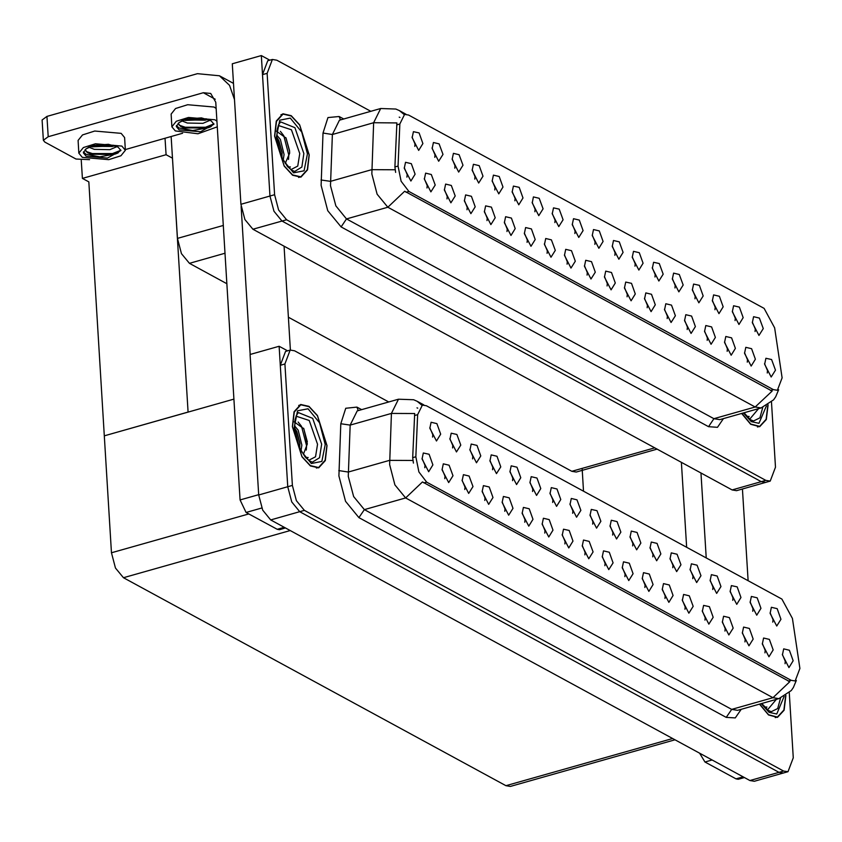 <?xml version="1.0" encoding="UTF-8"?>
<svg xmlns="http://www.w3.org/2000/svg" width="842" height="842" viewBox="0 0 842 842"><rect width="100%" height="100%" fill="white"/><g stroke="black" fill="none" stroke-linecap="round" stroke-linejoin="round"><path stroke-width="1.26" d="M494.812 189.987L495.033 187.524L492.149 180.556M503.011 187.05L499.19 176.504L493.433 175.168L492.17 181.156L498.738 193.902L503.011 187.05M755.021 331.506L755.232 329.043L752.348 322.076M763.22 328.569L759.4 318.023L753.643 316.687L752.38 322.675L758.947 335.421L763.22 328.569M727.214 351.282L727.425 348.82L724.541 341.852M735.403 348.356L731.582 337.8L725.825 336.463L724.562 342.462L731.13 355.198L735.403 348.356M514.83 200.87L515.041 198.407L512.157 191.439M523.029 197.944L519.209 187.387L513.452 186.05L512.189 192.039L518.756 204.785L523.029 197.944M667.159 318.623L667.369 316.16L664.485 309.193M675.358 315.697L671.537 305.141L665.78 303.804L664.517 309.803L671.085 322.539L675.358 315.697M634.931 266.188L635.142 263.725L632.258 256.757M643.12 263.251L639.299 252.705L633.542 251.369L632.279 257.357L638.846 270.103L643.12 263.251M547.068 253.316L547.279 250.842L544.395 243.875M555.257 250.379L551.436 239.833L545.679 238.486L544.416 244.485L550.984 257.22L555.257 250.379M694.976 298.847L695.187 296.384L692.303 289.416M703.165 295.91L699.355 285.364L693.597 284.028L692.334 290.016L698.902 302.762L703.165 295.91M607.114 285.975L607.324 283.501L604.44 276.534M615.302 283.038L611.492 272.492L605.724 271.145L604.472 277.144L611.039 289.88L615.302 283.038M654.95 277.071L655.16 274.608L652.276 267.64M663.138 274.145L659.318 263.588L653.56 262.251L652.297 268.251L658.865 280.986L663.138 274.145M567.076 264.199L567.298 261.736L564.414 254.768M575.275 261.262L571.455 250.716L565.698 249.379L564.435 255.368L571.002 268.114L575.275 261.262M714.995 309.73L715.205 307.267L712.321 300.299M723.183 306.793L719.363 296.247L713.606 294.911L712.343 300.899L718.921 313.645L723.183 306.793M627.132 296.858L627.343 294.395L624.459 287.427M635.321 293.921L631.5 283.375L625.743 282.038L624.48 288.027L631.047 300.773L635.321 293.921M434.767 157.328L434.977 154.865L432.093 147.897M442.966 154.391L439.145 143.845L433.388 142.508L432.125 148.497L438.693 161.243L442.966 154.391M534.849 211.763L535.059 209.29L532.176 202.322M543.037 208.827L539.227 198.28L533.46 196.933L532.207 202.933L538.775 215.668L543.037 208.827M426.968 187.998L427.178 185.535L424.294 178.567M435.167 185.061L431.346 174.515L425.589 173.178L424.326 179.167L430.893 191.913L435.167 185.061M594.894 244.412L595.105 241.949L592.221 234.981M603.093 241.486L599.272 230.929L593.515 229.592L592.252 235.592L598.82 248.327L603.093 241.486M467.005 209.774L467.215 207.3L464.331 200.333M475.193 206.837L471.373 196.281L465.615 194.944L464.352 200.943L470.92 213.679L475.193 206.837M527.05 242.422L527.26 239.959L524.377 232.992M535.238 239.496L531.418 228.94L525.661 227.603L524.408 233.602L530.976 246.338L535.238 239.496M614.913 255.305L615.123 252.832L612.239 245.864M623.101 252.368L619.291 241.822L613.523 240.475L612.271 246.474L618.838 259.21L623.101 252.368M487.013 220.657L487.234 218.194L484.35 211.226M495.212 217.72L491.391 207.174L485.634 205.837L484.371 211.826L490.939 224.572L495.212 217.72M674.958 287.964L675.168 285.491L672.284 278.523M683.157 285.028L679.336 274.481L673.579 273.134L672.316 279.134L678.884 291.869L683.157 285.028M587.095 275.081L587.306 272.619L584.422 265.651M595.294 272.155L591.473 261.599L585.716 260.262L584.453 266.251L591.021 278.997L595.294 272.155M554.867 222.646L555.078 220.183L552.194 213.215M563.056 219.709L559.235 209.163L553.478 207.827L552.215 213.815L558.783 226.561L563.056 219.709M747.222 362.176L747.433 359.702L744.549 352.735M755.421 359.239L751.601 348.693L745.844 347.346L744.581 353.345L751.148 366.081L755.421 359.239M507.031 231.539L507.242 229.077L504.358 222.109M515.23 228.603L511.41 218.057L505.653 216.72L504.39 222.709L510.957 235.455L515.23 228.603M414.748 146.445L414.969 143.982L412.085 137.014M422.947 143.508L419.127 132.962L413.369 131.626L412.106 137.614L418.674 150.36L422.947 143.508M474.804 179.104L475.014 176.631L472.13 169.663M482.992 176.167L479.172 165.621L473.415 164.274L472.151 170.273L478.719 183.009L482.992 176.167M406.949 177.115L407.17 174.641L404.276 167.674M415.148 174.178L411.328 163.632L405.57 162.285L404.307 168.284L410.875 181.019L415.148 174.178M767.241 373.059L767.451 370.596L764.568 363.628M775.429 370.122L771.619 359.576L765.862 358.239L764.599 364.228L771.167 376.974L775.429 370.122M574.875 233.529L575.097 231.066L572.213 224.098M583.074 230.592L579.254 220.046L573.497 218.71L572.234 224.698L578.801 237.444L583.074 230.592M446.986 198.88L447.197 196.418L444.313 189.45M455.175 195.954L451.354 185.398L445.597 184.061L444.334 190.05L450.912 202.796L455.175 195.954M735.013 320.613L735.224 318.15L732.34 311.182M743.202 317.687L739.381 307.13L733.624 305.793L732.361 311.793L738.929 324.528L743.202 317.687M647.14 307.74L647.361 305.278L644.477 298.31M655.339 304.804L651.519 294.258L645.761 292.921L644.498 298.91L651.066 311.656L655.339 304.804M454.785 168.211L454.996 165.748L452.112 158.78M462.974 165.285L459.153 154.728L453.396 153.391L452.143 159.391L458.711 172.126L462.974 165.285M707.196 340.4L707.406 337.937L704.522 330.969M715.384 337.463L711.564 326.917L705.807 325.58L704.543 331.569L711.111 344.315L715.384 337.463M687.177 329.517L687.388 327.043L684.504 320.076M695.366 326.58L691.556 316.034L685.788 314.687L684.535 320.686L691.103 333.421L695.366 326.58M782.123 377.816L774.608 327.833L764.136 308.414L408.58 115.038L404.581 114.396L399.834 124.006L398.098 166.085L401.087 181.251L408.938 191.45L773.419 389.678L777.408 390.32L782.123 377.816M226.898 283.743L189.429 263.367L181.419 253.61L177.42 238.402L171.189 136.53M657.16 449.133L576.265 472.057L571.823 471.341L288.374 317.181M269.808 60.171L261.357 55.572L269.956 196.07L273.955 211.279L281.954 221.036L761.189 481.666L765.62 482.382L761.189 481.666L281.954 221.036L273.955 211.279L269.956 196.07L262.525 74.643L267.756 60.75L272.408 59.435L267.177 73.328L274.597 194.755L278.597 209.963L286.606 219.72L765.831 480.35L770.272 481.066L775.503 467.173L771.525 402.013M261.357 55.572L232.297 63.803L240.886 204.301L244.885 219.52L252.895 229.266L732.119 489.907L736.561 490.623L770.272 481.066M172.515 158.17L166.085 154.665L165.085 138.267M172.242 153.718L188.05 412.085L104.345 435.798L88.81 181.883L82.379 178.378L81.285 160.327M82.379 178.378L166.085 154.665M583.517 491.191L582.127 468.415M512.599 480.656L512.81 478.193L509.926 471.225M520.788 477.719L516.967 467.173L511.21 465.837L509.947 471.825L516.514 484.571L520.788 477.719M772.798 622.175L773.019 619.701L770.135 612.734M780.997 619.238L777.177 608.692L771.419 607.345L770.156 613.344L776.724 626.08L780.997 619.238M744.991 641.951L745.202 639.488L742.318 632.521M753.18 639.025L749.359 628.469L743.602 627.132L742.339 633.121L748.906 645.867L753.18 639.025M532.607 491.539L532.828 489.076L529.934 482.108M540.806 488.613L536.986 478.056L531.228 476.719L529.965 482.708L536.533 495.454L540.806 488.613M684.935 609.292L685.156 606.829L682.262 599.862M693.134 606.366L689.314 595.81L683.557 594.473L682.294 600.472L688.861 613.208L693.134 606.366M652.708 556.857L652.918 554.394L650.035 547.426M660.896 553.92L657.076 543.374L651.319 542.038L650.056 548.026L656.634 560.772L660.896 553.92M564.845 543.985L565.056 541.511L562.172 534.544M573.034 541.048L569.213 530.502L563.456 529.155L562.193 535.154L568.771 547.889L573.034 541.048M712.753 589.516L712.963 587.053L710.08 580.085M720.952 586.579L717.131 576.033L711.374 574.697L710.111 580.685L716.679 593.431L720.952 586.579M624.89 576.644L625.101 574.17L622.217 567.203M633.089 573.707L629.269 563.151L623.512 561.814L622.249 567.813L628.816 580.548L633.089 573.707M672.726 567.74L672.937 565.277L670.053 558.309M680.915 564.814L677.094 554.257L671.337 552.92L670.074 558.909L676.642 571.655L680.915 564.814M584.864 554.867L585.074 552.405L582.19 545.437M593.052 551.931L589.232 541.385L583.474 540.048L582.211 546.037L588.779 558.783L593.052 551.931M732.772 600.399L732.982 597.936L730.098 590.968M740.96 597.462L737.139 586.916L731.382 585.579L730.13 591.568L736.697 604.314L740.96 597.462M644.909 587.527L645.119 585.064L642.236 578.096M653.097 584.59L649.277 574.044L643.52 572.707L642.257 578.696L648.835 591.442L653.097 584.59M452.543 447.997L452.754 445.534L449.87 438.566M460.742 445.06L456.922 434.514L451.165 433.177L449.902 439.166L456.469 451.912L460.742 445.06M552.626 502.432L552.836 499.959L549.952 492.991M560.825 499.495L557.004 488.939L551.247 487.602L549.984 493.601L556.551 506.337L560.825 499.495M444.744 478.666L444.955 476.204L442.071 469.236M452.943 475.73L449.123 465.184L443.366 463.847L442.103 469.836L448.67 482.582L452.943 475.73M612.671 535.08L612.892 532.618L609.997 525.65M620.87 532.155L617.049 521.598L611.292 520.261L610.029 526.261L616.597 538.996L620.87 532.155M484.781 500.432L484.992 497.969L482.108 491.002M492.97 497.506L489.149 486.95L483.392 485.613L482.129 491.612L488.707 504.347L492.97 497.506M544.827 533.091L545.037 530.628L542.153 523.661M553.015 530.165L549.205 519.609L543.448 518.272L542.185 524.271L548.752 537.007L553.015 530.165M632.689 545.974L632.9 543.5L630.016 536.533M640.888 543.037L637.068 532.491L631.311 531.144L630.048 537.143L636.615 549.879L640.888 543.037M504.8 511.326L505.011 508.852L502.127 501.885M512.988 508.389L509.168 497.843L503.411 496.496L502.148 502.495L508.715 515.23L512.988 508.389M692.734 578.633L692.955 576.16L690.061 569.192M700.933 575.696L697.113 565.15L691.356 563.803L690.093 569.802L696.66 582.538L700.933 575.696M604.872 565.75L605.093 563.287L602.198 556.32M613.071 562.824L609.25 552.268L603.493 550.931L602.23 556.92L608.798 569.666L613.071 562.824M572.644 513.315L572.855 510.852L569.971 503.884M580.833 510.378L577.012 499.832L571.255 498.496L569.992 504.484L576.57 517.23L580.833 510.378M764.999 652.845L765.22 650.371L762.326 643.404M773.198 649.908L769.377 639.362L763.62 638.015L762.357 644.014L768.925 656.749L773.198 649.908M524.808 522.208L525.019 519.746L522.135 512.778M533.007 519.272L529.186 508.726L523.429 507.389L522.166 513.378L528.734 526.124L533.007 519.272M432.535 437.114L432.746 434.64L429.862 427.673M440.724 434.177L436.903 423.631L431.146 422.295L429.883 428.283L436.451 441.029L440.724 434.177M492.581 469.773L492.791 467.299L489.907 460.332M500.769 466.836L496.948 456.29L491.191 454.943L489.928 460.942L496.506 473.678L500.769 466.836M424.736 467.784L424.947 465.31L422.063 458.343M432.925 464.847L429.104 454.301L423.347 452.954L422.084 458.953L428.652 471.688L432.925 464.847M785.018 663.728L785.228 661.265L782.344 654.297M793.217 660.791L789.396 650.245L783.639 648.908L782.376 654.897L788.943 667.643L793.217 660.791M592.663 524.198L592.873 521.735L589.989 514.767M600.851 521.261L597.031 510.715L591.273 509.378L590.01 515.367L596.578 528.113L600.851 521.261M464.763 489.549L464.973 487.086L462.09 480.119M472.951 486.613L469.141 476.067L463.384 474.73L462.121 480.719L468.689 493.465L472.951 486.613M752.79 611.281L753.001 608.819L750.117 601.851M760.979 608.356L757.158 597.799L751.401 596.462L750.138 602.462L756.705 615.197L760.979 608.356M664.927 598.409L665.138 595.947L662.254 588.979M673.116 595.473L669.295 584.927L663.538 583.59L662.275 589.579L668.843 602.325L673.116 595.473M472.562 458.879L472.772 456.417L469.889 449.449M480.75 455.954L476.94 445.397L471.183 444.06L469.92 450.06L476.488 462.795L480.75 455.954M724.973 631.068L725.183 628.606L722.299 621.638M733.161 628.132L729.34 617.586L723.583 616.249L722.32 622.238L728.898 634.984L733.161 628.132M704.954 620.186L705.164 617.712L702.281 610.745M713.153 617.249L709.332 606.703L703.575 605.356L702.312 611.355L708.88 624.09L713.153 617.249M799.9 668.485L792.385 618.502L781.913 599.083L426.357 405.707L422.358 405.065L417.611 414.674L415.874 456.753L418.863 471.92L426.715 482.119L791.196 680.347L795.185 680.989L799.9 668.485M287.596 350.83L279.134 346.241L287.732 486.739L291.732 501.948L299.731 511.704L778.966 772.335L783.397 773.051L778.966 772.335L299.731 511.704L291.732 501.948L287.732 486.739L280.302 365.312L285.533 351.419L290.185 350.104L284.954 363.997L292.374 485.424L296.373 500.632L304.383 510.389L783.607 771.019L788.049 771.735L793.28 757.842L789.301 692.671M279.134 346.241L250.074 354.471L258.662 494.97L262.662 510.189L270.671 519.935L749.896 780.576L754.337 781.281L788.049 771.735M674.937 739.802L510.347 786.428L505.905 785.723L123.5 577.749L115.501 567.992L111.502 552.784L104.345 435.798L233.95 399.087M309.256 154.907L299.689 124.848L291.237 115.67L282.944 113.817L276.302 121.09L274.576 136.046L284.143 166.106L292.595 175.283L300.878 177.136L307.53 169.863L309.256 154.907M772.061 391.067L404.686 191.271L387.804 207.237L377.132 194.228L371.806 173.947L373.69 122.764L380.721 108.534L339.442 120.227L332.422 134.457L330.538 185.64L335.863 205.922L346.536 218.931L713.911 418.727L719.826 419.674L761.094 407.991L755.179 407.033L772.061 391.067M395.603 172.378L394.93 166.979L396.919 122.879L373.69 122.764L332.422 134.457L322.981 133.068L328.012 117.596L339.168 116.47L343.81 118.996M399.255 117.143L399.929 117.491M741.686 413.485L750.696 424.305L759.737 426.683L766.346 419.505L768.125 404.739M370.922 111.312L276.85 60.15L272.408 59.435M327.033 445.576L317.466 415.516L309.014 406.339L300.72 404.486L294.079 411.759L292.353 426.715L301.92 456.774L310.372 465.942L318.665 467.805L325.307 460.532L327.033 445.576M789.838 681.736L422.463 481.94L405.591 497.906L394.909 484.897L389.583 464.616L391.467 413.433L398.498 399.203L357.229 410.896L350.198 425.126L348.314 476.309L353.64 496.591L364.323 509.599L731.687 709.396L737.603 710.343L778.871 698.66L772.956 697.702L789.838 681.736M413.38 463.047L412.706 457.648L414.696 413.548L391.467 413.433L350.198 425.126L340.757 423.737L345.788 408.265L356.945 407.139L361.586 409.665M417.032 407.812L417.706 408.16M759.463 704.154L768.483 714.974L777.513 717.352L784.123 710.174L785.902 695.408M388.709 401.981L294.626 350.809L290.185 350.104M712.058 759.989L704.975 761.999L736.045 778.892L743.128 776.892M748.085 580.685L742.476 488.939M706.175 557.899L700.976 472.962M744.317 777.534L738.266 779.25L736.045 778.892M704.975 761.999L699.555 753.19M681.399 462.321L686.598 547.247M261.704 508.031L246.117 512.452L277.197 529.344L284.28 527.334M290.385 350.051L284.038 246.211M250.137 354.45L241.096 206.543M48.183 136.709L43.342 140.288L42.1 119.943L46.941 116.375L48.183 136.709L203.385 92.746L210.71 93.42L215.784 102.166L240.117 499.959L258.652 494.717M234.486 99.609L229.592 85.347L219.478 75.738L197.491 73.717L46.941 116.375M43.342 140.288L44.889 142.13L75.959 159.033L89.61 159.643M125.342 149.529L182.63 133.299M285.47 527.987L279.407 529.702L277.197 529.344M246.117 512.452L240.117 499.959M216.173 108.502L214.11 107.039L187.703 104.724L175.536 108.555L171.084 114.059L171.863 126.784L175.357 130.952L197.996 133.773L217.299 126.805M216.952 121.216L214.889 119.753L188.482 117.438L176.315 121.269L171.863 126.784M213.868 123.753L210.584 126.816L208.153 127.752L184.114 128.005L180.262 126.153L178.146 123.248M179.135 129.889L200.491 131.762L213.942 124.206L211.11 120.827L201.448 117.922L186.345 119.08L179.03 122.585L176.304 126.511L179.135 129.889M176.431 125.542L179.02 127.973L192.744 130.499L208.153 127.752M209.984 120.29L202.901 123.364L187.356 123.027L181.767 120.827M208.363 119.522L185.166 120.438L183.788 119.922M179.03 122.585L182.461 120.469M211.037 126.595L205.595 128.247L183.251 127.7M208.079 119.406L205.101 120.174L183.84 119.901M213.836 123.921L205.532 127.237L185.293 127.205L179.125 125.153M206.385 118.859L185.629 119.29M125.384 150.276L124.605 137.562L121.111 133.394L94.704 131.068L82.537 134.899L78.085 140.414L78.864 153.128L82.358 157.307L108.765 159.622L120.932 155.791L125.384 150.276L121.89 146.108L95.483 143.782L83.316 147.613L78.864 153.128M120.869 150.097L117.585 153.17L115.154 154.097L91.115 154.349L87.263 152.497L85.137 149.592M86.137 156.233L107.492 158.107L120.943 150.55L118.112 147.171L108.45 144.266L93.346 145.434L86.031 148.929L83.305 152.855L86.137 156.233M83.421 151.886L86.021 154.328L99.735 156.844L115.154 154.097M116.985 146.634L109.902 149.708L94.357 149.371L88.757 147.171M115.365 145.866L92.167 146.782L90.789 146.266M86.031 148.929L89.463 146.813M118.038 152.939L112.596 154.591L90.241 154.044M115.08 145.761L112.102 146.519L90.841 146.255M120.838 150.265L112.533 153.581L92.283 153.549L86.126 151.497M113.386 145.203L92.631 145.645M767.957 404.855L766.157 419.327L759.642 426.357L750.748 424.042L741.865 413.433M758.526 408.717L749.675 419.2M746.654 416.337L749.201 416.432L747.054 416.79M749.201 416.432L748.601 416.643M785.733 695.524L783.934 709.995L777.419 717.026L768.525 714.711L759.642 704.101M776.303 699.386L767.451 709.869M764.431 707.006L766.978 707.101L764.831 707.459M766.978 707.101L766.388 707.312M278.302 125.458L291.406 129.815L299.763 153.591L297.721 166.106L290.827 169.652M309.077 154.812L307.372 169.61L300.794 176.799L292.595 174.968L284.228 165.885L274.755 136.141L276.46 121.343L283.038 114.144L291.237 115.986L299.605 125.058L309.077 154.812M276.418 131.152L286.059 138.067L289.501 150.592L289.595 153.244L285.217 163.369M276.808 135.12L280.407 139.446L284.028 154.465L283.217 159.991M276.881 137.478L278.965 140.73L282.091 152.339L282.007 157.549M285.228 163.38L285.859 162.959M287.796 166.79L290.353 166.884L288.206 167.242M285.838 137.635L289.543 151.223M278.618 140.067L282.144 153.128M290.353 166.884L289.753 167.095M280.397 131.341L283.722 135.688L288.817 155.16L288.532 159.412M276.986 138.919L281.417 156.244M296.079 416.127L309.182 420.484L317.55 444.26L315.508 456.774L308.604 460.321M326.854 445.481L325.149 460.279L318.571 467.468L310.372 465.637L302.004 456.553L292.532 426.81L294.237 412.012L300.815 404.813L309.014 406.644L317.381 415.727L326.854 445.481M294.195 421.821L303.836 428.736L307.372 443.913L303.636 453.627M294.584 425.789L298.184 430.115L301.804 445.134L300.994 450.649M294.658 428.146L296.752 431.399L299.868 443.008L299.784 448.218M305.583 457.459L308.13 457.553L305.983 457.911M303.615 428.304L307.319 441.892M296.395 430.736L299.92 443.797M308.13 457.553L307.53 457.753M298.173 422.01L301.51 426.357L306.593 445.828L306.309 450.081M294.763 429.588L299.194 446.913M177.42 238.402L223.319 225.393M732.119 489.907L765.831 480.35M252.895 229.266L286.606 219.72M240.886 204.301L274.597 194.755M571.823 471.341L654.771 447.839M189.429 263.367L225.035 253.284M399.834 124.006L396.666 124.9M398.098 166.085L394.93 166.979M408.938 191.45L406.044 192.271M773.419 389.678L770.525 390.499M749.896 780.576L783.607 771.019M270.671 519.935L304.383 510.389M258.662 494.97L292.374 485.424M505.905 785.723L672.558 738.508M123.5 577.749L290.153 530.534M111.502 552.784L248.769 513.894M417.611 414.674L414.443 415.569M415.874 456.753L412.706 457.648M426.715 482.119L423.821 482.94M791.196 680.347L788.301 681.167M341.115 226.93L346.536 218.931L387.804 207.237L755.179 407.033L713.911 418.727L708.49 426.736L341.115 226.93L327.77 210.679L321.107 185.324L322.981 133.068M404.107 114.533L399.455 110.66L395.877 109.06L380.721 108.534M395.108 169.8L371.754 169.652L330.485 181.346L321.044 179.946M723.362 418.674L717.468 427.273L708.49 426.736M267.177 73.328L262.525 74.643M340.526 119.922L339.168 116.47M358.892 517.598L364.323 509.599L405.591 497.906L772.956 697.702L731.687 709.396L726.267 717.395L358.892 517.598L345.546 501.348L338.884 475.993L340.757 423.737M421.895 405.202L417.232 401.329L413.654 399.729L398.498 399.203M412.885 460.469L389.53 460.321L348.262 472.015L338.821 470.615M741.139 709.343L735.245 717.942L726.267 717.395M284.954 363.997L280.302 365.312M358.303 410.591L356.945 407.139M215.257 99.209L203.385 92.746M762.757 407.454L759.916 417.832L753.495 421L750.327 419.663L744.012 412.833M766.388 405.802L758.979 423.337L751.296 421.674L743.475 412.98M780.534 698.123L777.692 708.501L771.283 711.669L768.104 710.332L761.789 703.491M784.165 696.471L776.756 714.005L769.072 712.343L761.252 703.649M280.618 121.922L294.942 127.668L303.867 153.539L301.804 167.032L294.647 171.442L291.479 170.116L287.343 166.253L281.902 157.328L278.807 148.823L276.892 137.635L277.271 129.268L278.618 124.732L280.618 121.922M307.446 153.928L304.078 170.779L293.584 172.81L282.112 158.833L276.376 137.025L279.744 120.164L290.248 118.133L301.72 132.12L307.446 153.928M298.394 412.591L312.719 418.337L321.644 444.208L319.581 457.701L312.424 462.111L309.256 460.784L305.13 456.922L299.678 447.997L296.584 439.492L294.668 428.304L295.047 419.937L296.395 415.401L298.394 412.591M325.233 444.587L321.865 461.448L311.361 463.479L299.889 449.502L294.153 427.694L297.521 410.833L308.025 408.802L319.497 422.789L325.233 444.587M406.055 114.249L399.455 110.66M778.587 389.783L775.65 396.835L773.535 399.834L761.094 407.991M423.831 404.918L417.232 401.329M796.364 680.452L793.427 687.504L791.312 690.503L778.871 698.66M219.478 75.738L233.487 83.358M759.642 426.357L757.484 426.968M777.419 717.026L775.261 717.637M300.794 176.799L298.636 177.409M283.038 114.144L280.881 114.754M318.571 467.468L316.413 468.078M300.815 404.813L298.668 405.423"/></g></svg>
